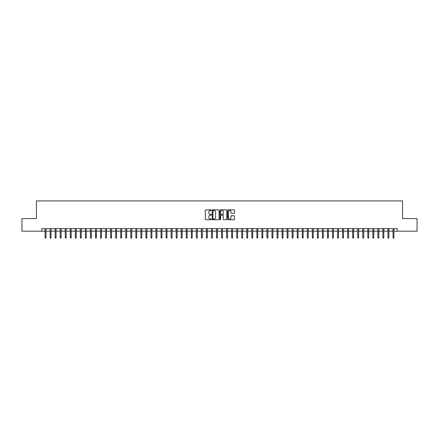 <?xml version="1.0" encoding="UTF-8"?>
<svg xmlns="http://www.w3.org/2000/svg" width="439" height="439" viewBox="0 0 439 439"><rect width="100%" height="100%" fill="white"/><g stroke="black" fill="none" stroke-linecap="round" stroke-linejoin="round"><path stroke-width="0.66" d="M211.433 210.182A0.346 0.346 0 0 0 211.088 209.837L205.825 209.837A0.494 0.494 0 0 0 205.331 210.33L205.331 219.242A0.494 0.494 0 0 0 205.825 219.736L211.088 219.736A0.346 0.346 0 0 0 211.433 219.39A0.346 0.346 0 0 0 211.088 219.045L210.407 219.045A1.586 1.586 0 0 1 208.821 217.459L208.821 216.718A1.586 1.586 0 0 1 210.407 215.132L211.088 215.132A0.346 0.346 0 0 0 211.433 214.786A0.346 0.346 0 0 0 211.088 214.441L210.407 214.441A1.586 1.586 0 0 1 208.821 212.855L208.821 212.114A1.586 1.586 0 0 1 210.407 210.528L211.088 210.528A0.346 0.346 0 0 0 211.433 210.182M233.965 213.327A0.494 0.494 0 0 0 234.459 212.827L234.459 210.33A0.494 0.494 0 0 0 233.965 209.837L228.126 209.837A0.494 0.494 0 0 0 227.632 210.33L227.632 219.242A0.494 0.494 0 0 0 228.126 219.736L233.965 219.736A0.494 0.494 0 0 0 234.459 219.242L234.459 216.218A0.494 0.494 0 0 0 233.965 215.725L231.468 215.725A0.494 0.494 0 0 0 230.969 216.218L230.969 217.717A1.322 1.322 0 0 1 229.646 219.045A1.322 1.322 0 0 1 228.324 217.717L228.324 211.85A1.322 1.322 0 0 1 229.646 210.528A1.322 1.322 0 0 1 230.969 211.85L230.969 212.827A0.494 0.494 0 0 0 231.468 213.327L233.965 213.327M41.743 231.172L21.95 231.172L21.95 218.567L36.448 218.567L36.448 200.919L402.552 200.919L402.552 218.567L417.05 218.567L417.05 231.172L397.257 231.172L397.257 228.653L41.743 228.653L41.743 231.172L45.069 231.172M219.066 210.33A0.494 0.494 0 0 0 218.573 209.837L212.728 209.837A0.494 0.494 0 0 0 212.235 210.33L212.235 219.242A0.494 0.494 0 0 0 212.728 219.736L218.573 219.736A0.494 0.494 0 0 0 219.066 219.242L219.066 210.33M220.427 209.837L226.272 209.837A0.494 0.494 0 0 1 226.765 210.33L226.765 219.242A0.494 0.494 0 0 1 226.272 219.736L223.769 219.736A0.494 0.494 0 0 1 223.275 219.242L223.275 215.626A0.494 0.494 0 0 0 222.782 215.132L221.119 215.132A0.494 0.494 0 0 0 220.625 215.626L220.625 219.39A0.346 0.346 0 0 1 220.279 219.736A0.346 0.346 0 0 1 219.934 219.39L219.934 210.33A0.494 0.494 0 0 1 220.427 209.837M45.98 231.172L50.112 231.172M51.023 231.172L55.155 231.172M56.066 231.172L60.198 231.172M61.109 231.172L65.241 231.172M66.152 231.172L70.284 231.172M71.195 231.172L75.327 231.172M76.238 231.172L80.37 231.172M81.275 231.172L85.413 231.172M86.318 231.172L90.456 231.172M91.361 231.172L95.499 231.172M96.404 231.172L100.542 231.172M101.447 231.172L105.585 231.172M106.49 231.172L110.628 231.172M111.533 231.172L115.671 231.172M116.576 231.172L120.714 231.172M121.619 231.172L125.757 231.172M126.662 231.172L130.8 231.172M131.705 231.172L135.843 231.172M136.748 231.172L140.886 231.172M141.792 231.172L145.924 231.172M146.835 231.172L150.967 231.172M151.878 231.172L156.01 231.172M156.921 231.172L161.053 231.172M161.964 231.172L166.096 231.172M167.007 231.172L171.139 231.172M172.05 231.172L176.182 231.172M177.093 231.172L181.225 231.172M182.136 231.172L186.268 231.172M187.179 231.172L191.311 231.172M192.216 231.172L196.354 231.172M197.259 231.172L201.397 231.172M202.302 231.172L206.44 231.172M207.345 231.172L211.483 231.172M212.388 231.172L216.526 231.172M217.431 231.172L221.569 231.172M222.474 231.172L226.612 231.172M227.517 231.172L231.655 231.172M232.56 231.172L236.698 231.172M237.603 231.172L241.741 231.172M242.646 231.172L246.784 231.172M247.689 231.172L251.821 231.172M252.732 231.172L256.864 231.172M257.775 231.172L261.907 231.172M262.818 231.172L266.95 231.172M267.861 231.172L271.993 231.172M272.904 231.172L277.036 231.172M277.947 231.172L282.079 231.172M282.99 231.172L287.122 231.172M288.033 231.172L292.165 231.172M293.076 231.172L297.208 231.172M298.114 231.172L302.251 231.172M303.157 231.172L307.295 231.172M308.2 231.172L312.338 231.172M313.243 231.172L317.381 231.172M318.286 231.172L322.424 231.172M323.329 231.172L327.467 231.172M328.372 231.172L332.51 231.172M333.415 231.172L337.553 231.172M338.458 231.172L342.596 231.172M343.501 231.172L347.639 231.172M348.544 231.172L352.682 231.172M353.587 231.172L357.725 231.172M358.63 231.172L362.762 231.172M363.673 231.172L367.805 231.172M368.716 231.172L372.848 231.172M373.759 231.172L377.891 231.172M378.802 231.172L382.934 231.172M383.845 231.172L387.977 231.172M388.888 231.172L393.02 231.172M393.931 231.172L397.257 231.172M213.277 210.528A0.346 0.346 0 0 0 212.931 210.874L212.931 218.693A0.346 0.346 0 0 0 213.277 219.045L213.996 219.045A1.586 1.586 0 0 0 215.576 217.459L215.576 212.114A1.586 1.586 0 0 0 213.996 210.528L213.277 210.528M223.275 211.878A1.322 1.322 0 0 0 221.947 210.555A1.322 1.322 0 0 0 220.625 211.878L220.625 213.941A0.494 0.494 0 0 0 221.119 214.441L222.782 214.441A0.494 0.494 0 0 0 223.275 213.941L223.275 211.878M45.069 237.428L45.272 238.081L45.777 238.081L45.98 237.428L45.069 237.428L45.069 228.653M45.98 237.428L45.98 228.653M50.112 237.428L50.315 238.081L50.82 238.081L51.023 237.428L50.112 237.428L50.112 228.653M51.023 237.428L51.023 228.653M55.155 237.428L55.358 238.081L55.863 238.081L56.066 237.428L55.155 237.428L55.155 228.653M56.066 237.428L56.066 228.653M60.198 237.428L60.401 238.081L60.906 238.081L61.109 237.428L60.198 237.428L60.198 228.653M61.109 237.428L61.109 228.653M65.241 237.428L65.444 238.081L65.949 238.081L66.152 237.428L65.241 237.428L65.241 228.653M66.152 237.428L66.152 228.653M70.284 237.428L70.487 238.081L70.992 238.081L71.195 237.428L70.284 237.428L70.284 228.653M71.195 237.428L71.195 228.653M75.327 237.428L75.53 238.081L76.035 238.081L76.238 237.428L75.327 237.428L75.327 228.653M76.238 237.428L76.238 228.653M80.37 237.428L80.573 238.081L81.078 238.081L81.275 237.428L80.37 237.428L80.37 228.653M81.275 237.428L81.275 228.653M85.413 237.428L85.616 238.081L86.121 238.081L86.318 237.428L85.413 237.428L85.413 228.653M86.318 237.428L86.318 228.653M90.456 237.428L90.659 238.081L91.164 238.081L91.361 237.428L90.456 237.428L90.456 228.653M91.361 237.428L91.361 228.653M95.499 237.428L95.702 238.081L96.207 238.081L96.404 237.428L95.499 237.428L95.499 228.653M96.404 237.428L96.404 228.653M100.542 237.428L100.745 238.081L101.25 238.081L101.447 237.428L100.542 237.428L100.542 228.653M101.447 237.428L101.447 228.653M105.585 237.428L105.788 238.081L106.287 238.081L106.49 237.428L105.585 237.428L105.585 228.653M106.49 237.428L106.49 228.653M110.628 237.428L110.831 238.081L111.33 238.081L111.533 237.428L110.628 237.428L110.628 228.653M111.533 237.428L111.533 228.653M115.671 237.428L115.874 238.081L116.373 238.081L116.576 237.428L115.671 237.428L115.671 228.653M116.576 237.428L116.576 228.653M120.714 237.428L120.912 238.081L121.416 238.081L121.619 237.428L120.714 237.428L120.714 228.653M121.619 237.428L121.619 228.653M125.757 237.428L125.955 238.081L126.459 238.081L126.662 237.428L125.757 237.428L125.757 228.653M126.662 237.428L126.662 228.653M130.8 237.428L130.998 238.081L131.502 238.081L131.705 237.428L130.8 237.428L130.8 228.653M131.705 237.428L131.705 228.653M135.843 237.428L136.041 238.081L136.545 238.081L136.748 237.428L135.843 237.428L135.843 228.653M136.748 237.428L136.748 228.653M140.886 237.428L141.084 238.081L141.588 238.081L141.792 237.428L140.886 237.428L140.886 228.653M141.792 237.428L141.792 228.653M145.924 237.428L146.127 238.081L146.631 238.081L146.835 237.428L145.924 237.428L145.924 228.653M146.835 237.428L146.835 228.653M150.967 237.428L151.17 238.081L151.674 238.081L151.878 237.428L150.967 237.428L150.967 228.653M151.878 237.428L151.878 228.653M156.01 237.428L156.213 238.081L156.718 238.081L156.921 237.428L156.01 237.428L156.01 228.653M156.921 237.428L156.921 228.653M161.053 237.428L161.256 238.081L161.761 238.081L161.964 237.428L161.053 237.428L161.053 228.653M161.964 237.428L161.964 228.653M166.096 237.428L166.299 238.081L166.804 238.081L167.007 237.428L166.096 237.428L166.096 228.653M167.007 237.428L167.007 228.653M171.139 237.428L171.342 238.081L171.847 238.081L172.05 237.428L171.139 237.428L171.139 228.653M172.05 237.428L172.05 228.653M176.182 237.428L176.385 238.081L176.89 238.081L177.093 237.428L176.182 237.428L176.182 228.653M177.093 237.428L177.093 228.653M181.225 237.428L181.428 238.081L181.933 238.081L182.136 237.428L181.225 237.428L181.225 228.653M182.136 237.428L182.136 228.653M186.268 237.428L186.471 238.081L186.976 238.081L187.179 237.428L186.268 237.428L186.268 228.653M187.179 237.428L187.179 228.653M191.311 237.428L191.514 238.081L192.019 238.081L192.216 237.428L191.311 237.428L191.311 228.653M192.216 237.428L192.216 228.653M196.354 237.428L196.557 238.081L197.062 238.081L197.259 237.428L196.354 237.428L196.354 228.653M197.259 237.428L197.259 228.653M201.397 237.428L201.6 238.081L202.105 238.081L202.302 237.428L201.397 237.428L201.397 228.653M202.302 237.428L202.302 228.653M206.44 237.428L206.643 238.081L207.148 238.081L207.345 237.428L206.44 237.428L206.44 228.653M207.345 237.428L207.345 228.653M211.483 237.428L211.686 238.081L212.191 238.081L212.388 237.428L211.483 237.428L211.483 228.653M212.388 237.428L212.388 228.653M216.526 237.428L216.729 238.081L217.228 238.081L217.431 237.428L216.526 237.428L216.526 228.653M217.431 237.428L217.431 228.653M221.569 237.428L221.772 238.081L222.271 238.081L222.474 237.428L221.569 237.428L221.569 228.653M222.474 237.428L222.474 228.653M226.612 237.428L226.809 238.081L227.314 238.081L227.517 237.428L226.612 237.428L226.612 228.653M227.517 237.428L227.517 228.653M231.655 237.428L231.852 238.081L232.357 238.081L232.56 237.428L231.655 237.428L231.655 228.653M232.56 237.428L232.56 228.653M236.698 237.428L236.895 238.081L237.4 238.081L237.603 237.428L236.698 237.428L236.698 228.653M237.603 237.428L237.603 228.653M241.741 237.428L241.938 238.081L242.443 238.081L242.646 237.428L241.741 237.428L241.741 228.653M242.646 237.428L242.646 228.653M246.784 237.428L246.981 238.081L247.486 238.081L247.689 237.428L246.784 237.428L246.784 228.653M247.689 237.428L247.689 228.653M251.821 237.428L252.024 238.081L252.529 238.081L252.732 237.428L251.821 237.428L251.821 228.653M252.732 237.428L252.732 228.653M256.864 237.428L257.067 238.081L257.572 238.081L257.775 237.428L256.864 237.428L256.864 228.653M257.775 237.428L257.775 228.653M261.907 237.428L262.11 238.081L262.615 238.081L262.818 237.428L261.907 237.428L261.907 228.653M262.818 237.428L262.818 228.653M266.95 237.428L267.153 238.081L267.658 238.081L267.861 237.428L266.95 237.428L266.95 228.653M267.861 237.428L267.861 228.653M271.993 237.428L272.196 238.081L272.701 238.081L272.904 237.428L271.993 237.428L271.993 228.653M272.904 237.428L272.904 228.653M277.036 237.428L277.239 238.081L277.744 238.081L277.947 237.428L277.036 237.428L277.036 228.653M277.947 237.428L277.947 228.653M282.079 237.428L282.282 238.081L282.787 238.081L282.99 237.428L282.079 237.428L282.079 228.653M282.99 237.428L282.99 228.653M287.122 237.428L287.325 238.081L287.83 238.081L288.033 237.428L287.122 237.428L287.122 228.653M288.033 237.428L288.033 228.653M292.165 237.428L292.369 238.081L292.873 238.081L293.076 237.428L292.165 237.428L292.165 228.653M293.076 237.428L293.076 228.653M297.208 237.428L297.412 238.081L297.916 238.081L298.114 237.428L297.208 237.428L297.208 228.653M298.114 237.428L298.114 228.653M302.251 237.428L302.455 238.081L302.959 238.081L303.157 237.428L302.251 237.428L302.251 228.653M303.157 237.428L303.157 228.653M307.295 237.428L307.498 238.081L308.002 238.081L308.2 237.428L307.295 237.428L307.295 228.653M308.2 237.428L308.2 228.653M312.338 237.428L312.541 238.081L313.045 238.081L313.243 237.428L312.338 237.428L312.338 228.653M313.243 237.428L313.243 228.653M317.381 237.428L317.584 238.081L318.088 238.081L318.286 237.428L317.381 237.428L317.381 228.653M318.286 237.428L318.286 228.653M322.424 237.428L322.627 238.081L323.126 238.081L323.329 237.428L322.424 237.428L322.424 228.653M323.329 237.428L323.329 228.653M327.467 237.428L327.67 238.081L328.169 238.081L328.372 237.428L327.467 237.428L327.467 228.653M328.372 237.428L328.372 228.653M332.51 237.428L332.713 238.081L333.212 238.081L333.415 237.428L332.51 237.428L332.51 228.653M333.415 237.428L333.415 228.653M337.553 237.428L337.75 238.081L338.255 238.081L338.458 237.428L337.553 237.428L337.553 228.653M338.458 237.428L338.458 228.653M342.596 237.428L342.793 238.081L343.298 238.081L343.501 237.428L342.596 237.428L342.596 228.653M343.501 237.428L343.501 228.653M347.639 237.428L347.836 238.081L348.341 238.081L348.544 237.428L347.639 237.428L347.639 228.653M348.544 237.428L348.544 228.653M352.682 237.428L352.879 238.081L353.384 238.081L353.587 237.428L352.682 237.428L352.682 228.653M353.587 237.428L353.587 228.653M357.725 237.428L357.922 238.081L358.427 238.081L358.63 237.428L357.725 237.428L357.725 228.653M358.63 237.428L358.63 228.653M362.762 237.428L362.965 238.081L363.47 238.081L363.673 237.428L362.762 237.428L362.762 228.653M363.673 237.428L363.673 228.653M367.805 237.428L368.008 238.081L368.513 238.081L368.716 237.428L367.805 237.428L367.805 228.653M368.716 237.428L368.716 228.653M372.848 237.428L373.051 238.081L373.556 238.081L373.759 237.428L372.848 237.428L372.848 228.653M373.759 237.428L373.759 228.653M377.891 237.428L378.094 238.081L378.599 238.081L378.802 237.428L377.891 237.428L377.891 228.653M378.802 237.428L378.802 228.653M382.934 237.428L383.137 238.081L383.642 238.081L383.845 237.428L382.934 237.428L382.934 228.653M383.845 237.428L383.845 228.653M387.977 237.428L388.18 238.081L388.685 238.081L388.888 237.428L387.977 237.428L387.977 228.653M388.888 237.428L388.888 228.653M393.02 237.428L393.223 238.081L393.728 238.081L393.931 237.428L393.02 237.428L393.02 228.653M393.931 237.428L393.931 228.653"/></g></svg>
